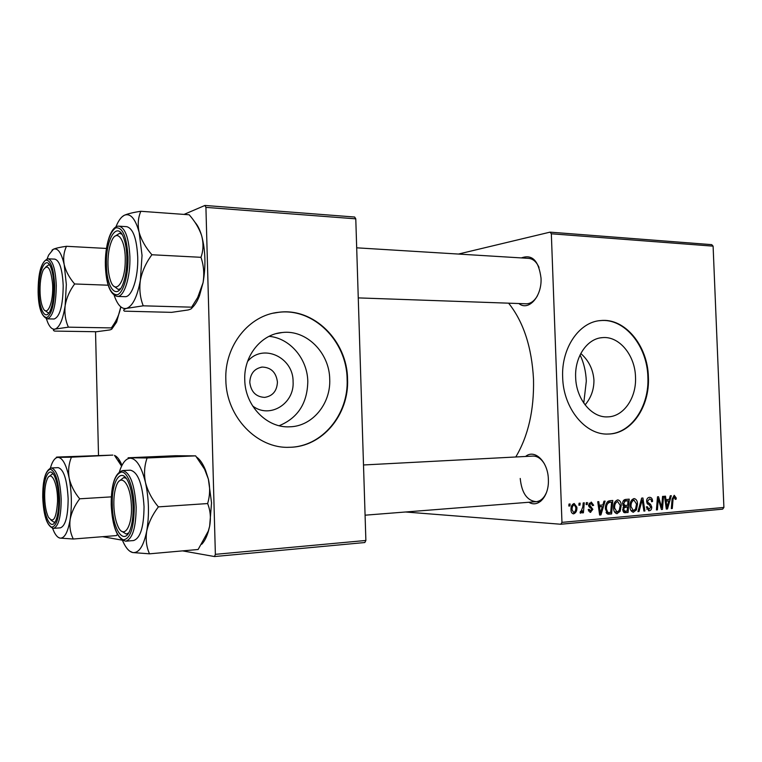<?xml version="1.0" encoding="UTF-8"?>
<svg xmlns="http://www.w3.org/2000/svg" width="762" height="762" viewBox="0 0 762 762"><rect width="100%" height="100%" fill="white"/><g stroke="black" fill="none" stroke-linecap="round" stroke-linejoin="round"><path stroke-width="1.14" d="M247.545 361.54C262.547 342.9 293.465 357.159 293.084 381.619C294.627 403.708 269.577 419.271 252.574 405.898M249.784 382.333C251.003 391.878 255.965 396.897 264.671 397.393C272.701 396.078 276.958 390.982 277.435 382.095C276.196 372.447 271.148 367.436 262.261 367.065C254.422 368.475 250.269 373.561 249.784 382.333M244.754 379.819C244.983 405.822 266.986 428.273 289.712 426.806C312.391 426.415 330.918 403.746 329.717 379.2C329.479 352.777 306.429 329.489 282.226 332.518C261.252 334.175 243.697 355.797 244.754 379.819M279.159 425.72C297.799 418.033 307.353 403.288 307.8 381.495C307.486 358.902 290.008 338.118 269.062 336.337M225.838 379.914C226.152 417.005 257.337 448.932 289.455 447.284C322.488 447.142 349.31 414.328 347.548 379.028C347.215 341.071 313.877 307.429 278.74 312.277C249.184 315.02 224.352 345.691 225.838 379.914M288.512 447.294L289.036 447.294C322.059 447.151 348.872 414.347 347.11 379.076C346.777 341.138 313.458 307.515 278.33 312.363L273.377 313.172M580.796 353.492C588.74 360.54 593.122 369.408 593.941 380.086C594.027 389.515 591.074 397.783 585.083 404.898M635.508 376.961C636.641 397.669 623.716 416.681 607.724 416.871C591.741 417.967 576.12 399.107 575.653 377.4C574.596 356.826 587.254 338.423 602.418 337.633C619.125 335.852 635.041 355.168 635.508 376.961M562.67 377.457C563.318 408.518 585.587 435.388 608.276 434.035C631.441 433.949 650.024 406.517 648.386 376.838C647.71 345.605 624.83 317.773 600.675 320.554C579.215 321.859 561.175 348.043 562.67 377.457M607.819 434.045C630.955 433.921 649.5 406.517 647.871 376.876C647.186 345.662 624.316 317.849 600.17 320.631L598.999 320.754M520.008 303.581L519.998 304.276M521.379 257.918C532.2 253.984 538.744 260.709 541.02 278.082C542.106 296.475 528.514 311.572 518.874 303.543M358.264 297.894L526.171 303.79C530.533 303.8 534.286 301.133 537.42 295.808M525.561 456.467C534.705 448.694 548.097 461.705 548.364 479.422C549.288 495.957 538.41 508.292 528.866 502.263M520.227 478.46C521.694 492.957 527.018 500.701 536.2 501.682C540.687 501.177 544.163 497.996 546.63 492.128M508.616 303.181C523.513 321.878 531.809 347.272 533.514 379.371C534.172 410.089 528.257 435.959 515.779 456.981M551.336 233.782L550.031 232.143L711.718 244.65L713.099 246.145L551.336 233.782L561.965 522.38L723.9 507.444L722.633 509.149L560.784 524.246L405.517 511.997M550.031 232.143L458.429 254.06M586.302 502.653L587.378 502.568L587.226 504.52L586.13 504.606L586.302 502.653M579.053 503.244L580.13 503.158L579.977 505.12L578.872 505.206L579.053 503.244M617.63 499.92L617.896 499.91C620.039 500.482 621.154 502.31 621.249 505.377L620.116 511.369L616.925 513.645C614.744 513.036 613.629 511.159 613.591 508.016C613.42 503.787 614.763 501.082 617.63 499.92M603.971 501.206L605.104 501.11L600.923 514.931L599.627 515.045L597.732 501.72L598.789 501.634L599.265 505.273L602.866 504.968L603.971 501.206M625.278 499.462L629.212 499.139L628.059 512.493L624.173 512.616L622.706 509.74L623.935 506.387L622.602 503.815C622.64 501.367 623.526 499.92 625.278 499.462M641.652 498.119L642.928 498.015L644.909 510.978L643.9 511.064L642.204 499.958L639.023 511.502L637.946 511.607L641.652 498.119M676.218 497.967L676.18 499.139L675.227 499.386L674.218 496.795L673.046 499.32L672.294 508.511L671.322 508.606L672.094 499.072L674.218 495.29L676.218 497.967L675.237 497.919M662.559 496.414L663.55 496.329L662.454 509.397L661.426 509.492L658.292 498.729L657.416 509.854L656.415 509.94L657.501 496.824L658.539 496.738L661.683 507.482L662.559 496.414M713.099 246.145L723.9 507.444M670.265 495.786L671.312 495.7L667.493 508.949L666.312 509.054L664.512 496.252L665.493 496.176L665.95 499.662L669.265 499.386L670.265 495.786M649.424 497.319L649.786 497.3C651.596 497.529 652.51 498.919 652.548 501.482L651.567 501.72L651.243 499.824L649.681 498.834L647.567 501.186L647.871 502.31L650.548 504.311L651.777 507.063C651.739 509.292 650.891 510.53 649.243 510.759L646.3 506.94L647.29 506.711L648.995 509.235L650.796 507.225L646.576 501.396C646.671 498.939 647.614 497.576 649.424 497.319M633.965 498.577L634.222 498.577C636.327 499.139 637.423 500.948 637.518 503.987L636.413 509.921L633.289 512.178C631.146 511.569 630.05 509.711 630.003 506.597C629.831 502.406 631.155 499.739 633.965 498.577M593.617 505.216L592.569 505.654L591.112 503.32L589.607 504.949L592.846 509.34L590.407 512.34L588.178 509.549L589.236 509.283L590.721 511.092L591.655 508.864L589.15 506.892L588.54 505.149L591.264 502.082L593.617 505.216L592.531 505.149M609.819 500.729L612.781 500.482L611.6 513.969L607.819 514.14L605.399 509.026C605.209 505.616 606.152 502.996 608.219 501.177L609.819 500.729M574.167 503.472L576.891 507.206C577.12 510.645 576.053 512.855 573.691 513.826L573.434 513.826C571.833 513.436 571.024 512.121 570.995 509.892C570.814 506.568 571.871 504.425 574.167 503.472M583.206 502.91L584.292 502.815L583.387 512.797L582.301 512.893L582.501 510.826L580.777 513.197L580.082 512.902L580.453 511.321L581.015 511.588L582.806 506.901L583.206 502.91M569.004 504.073L570.09 503.977L569.938 505.949L568.823 506.044L569.004 504.073M205.921 207.378L204.93 205.454L354.625 217.027L355.778 218.837L205.921 207.378L215.37 554.345L365.874 540.468L364.836 542.525L214.484 556.546L182.556 550.878M122.082 540.144L102.594 536.686M95.536 331.718L98.508 455.343M204.93 205.454L184.052 214.408M355.778 218.837L365.874 540.468M214.484 556.546L215.37 554.345M560.784 524.246L561.965 522.38M539.02 267.443C536.477 261.785 533.009 258.766 528.628 258.366M544.573 464.144C541.287 458.686 537.401 456 532.905 456.086L532.886 456.086M661.378 509.34L662.454 509.397M657.349 498.691L658.292 498.729M657.063 502.12L658.073 502.168M656.425 509.797L657.416 509.854M659.711 503.968L660.787 504.025M660.787 507.435L661.683 507.482M666.283 508.883L667.493 508.949M664.988 499.624L665.95 499.662M667.655 504.873L668.788 500.939L666.14 501.158L666.979 507.578L667.655 504.873M665.15 500.767L668.788 500.939M666.093 507.53L666.979 507.578M665.197 501.12L666.14 501.158M675.246 499.1L676.18 499.139M671.332 508.464L672.294 508.511M651.567 501.434L652.548 501.482M646.576 501.148L647.567 501.186M646.671 502.253L647.871 502.31M647.586 504.158L650.548 504.311M650.777 507.006L651.777 507.063M648.443 510.711L649.243 510.759M646.3 506.959L647.29 507.016M643.88 510.921L644.909 510.978M641.166 499.91L642.204 499.958M637.984 511.445L639.023 511.502M636.499 503.939L637.518 503.987M634.984 509.835L636.413 509.921M632.87 512.121L633.603 512.169M635.584 508.978L636.508 504.006L633.946 500.129C631.822 501.196 630.85 503.368 631.031 506.644L633.374 510.626L635.584 508.978M630.003 506.597L631.031 506.644M631.669 500.015L633.946 500.129M623.945 500.053L623.907 500.586M623.487 505.406L623.43 506.044M623.564 512.226L628.059 512.493M627.164 511.026L627.526 506.854L624.221 507.692L623.726 509.597L624.935 511.197L627.164 511.026M623.64 506.644L627.526 506.854M622.697 509.53L623.726 509.597M623.011 507.625L624.221 507.692M627.659 505.292L628.04 500.786L625.126 501.101L623.63 503.768L625.088 505.492L627.659 505.292M623.487 500.567L628.04 500.786M622.602 503.72L623.63 503.768M623.221 501.005L625.126 501.101M592.55 505.33L593.627 505.387M589.045 503.225L590.95 503.33M588.54 504.892L589.607 504.949M588.607 505.72L589.864 505.787M591.75 509.273L592.846 509.34M589.912 512.274L590.712 512.331M598.665 505.235L598.37 506.206M599.599 514.845L600.923 514.931M598.227 505.216L599.265 505.273M601.104 510.683L602.351 506.587L599.475 506.825L600.361 513.512L601.104 510.683M598.389 506.368L602.351 506.587M599.399 513.445L600.361 513.512M598.446 506.768L599.475 506.825M606.571 512.521L606.514 513.188M606.99 513.683L611.6 513.969M610.686 512.493L611.591 502.148L610.257 502.253C607.514 502.834 606.238 505.092 606.447 509.026L607.847 512.512L610.686 512.493M607.304 501.929L611.591 502.148M606.066 512.407L607.847 512.512M605.39 508.959L606.447 509.026M607.162 502.101L610.257 502.253M620.211 505.32L621.249 505.377M618.668 511.283L620.116 511.369M616.487 513.588L617.249 513.636M619.268 510.416L620.22 505.397L617.611 501.472C615.439 502.558 614.448 504.758 614.629 508.063L617.02 512.083L619.268 510.416M613.591 508.006L614.629 508.063M575.796 507.14L576.891 507.206M573.072 513.779L573.691 513.826M573.691 512.578C575.3 511.645 576.005 509.94 575.815 507.444L574.205 504.711C572.643 505.673 571.938 507.368 572.091 509.797L573.691 512.578M570.995 509.73L572.091 509.797M578.882 505.063L579.977 505.12M582.32 512.721L583.387 512.797M581.901 510.788L582.501 510.826M586.14 504.463L587.226 504.52M568.833 505.892L569.938 505.949M583.768 403.079L586.311 381.152C585.892 371.437 583.806 362.693 580.063 354.93M115.891 226.971L116.586 225.295C118.891 220.037 121.472 216.694 124.349 215.255C130.416 212.884 135.35 218.58 139.151 232.353L142.037 255.394L140.37 280.226C142.161 271.224 145.999 262.738 151.905 254.756C145.656 247.593 141.408 240.125 139.151 232.353C137.522 224.704 138.084 217.684 140.827 211.284C133.369 212.398 127.873 213.722 124.349 215.255L122.072 216.827M126.844 257.232C126.997 267.948 125.692 276.93 122.92 284.188C116.738 300.495 106.661 288.046 106.461 265.224C105.318 238.858 117.758 219.056 124.044 238.954C125.701 243.945 126.635 250.031 126.844 257.232M114.052 286.312L118.243 289.455L120.539 288.693L118.243 289.455L114.052 286.312M137.722 257.051C136.712 238.506 133.055 228.381 126.73 226.676L119.005 226.171C125.254 227.876 128.883 238.039 129.883 256.661C130.578 277.32 124.073 297.247 117.291 296.428L124.978 296.675C131.836 297.485 138.427 277.644 137.722 257.051M140.827 211.284L189.176 214.779C194.729 221.075 198.768 227.705 201.311 234.677L201.797 236.249C203.625 243.678 203.349 250.698 200.968 257.308L151.905 254.756M200.968 257.308C203.749 265.424 204.445 273.891 203.054 282.721L197.682 297.513L191.643 307.172L143.227 305.819C140.113 297.875 139.16 289.341 140.37 280.226C137.322 296.675 132.759 306.048 126.663 308.353L143.227 305.819M191.643 307.172C192.586 308.124 191.405 309.067 188.081 309.982L171.583 312.353L124.473 311.163C122.977 310.248 123.711 309.315 126.663 308.353C122.063 309.401 118.11 305.676 114.833 297.18L114.186 295.342M194.862 222.18C197.425 224.923 199.587 229.095 201.339 234.706L201.797 236.249C205.492 250.622 205.921 266.109 203.054 282.721L199.482 295.742C197.282 301.419 194.748 305.476 191.881 307.915M121.92 234.277L119.624 233.286L115.3 236.049L119.624 233.286L121.92 234.277M125.235 260.956C125.835 239.84 116.815 227.619 111.5 241.354C109.318 246.726 108.128 253.489 107.956 261.652C107.89 269.262 108.756 275.625 110.557 280.749C115.319 295.265 125.178 282.702 125.235 260.956M52.559 283.721C50.806 267.957 47.673 263.433 43.148 270.167C40.719 276.025 39.71 283.902 40.119 293.799C40.472 299.485 41.329 303.981 42.701 307.267C46.958 318.373 53.892 302.39 52.559 283.721M45.749 266.957L48.692 264.862L49.778 265.214L48.692 264.862L45.749 266.957M49.168 312.62L48.092 312.887L45.196 310.601L48.092 312.887L49.168 312.62M47.111 258.889L48.654 255.051L53.35 249.25C57.798 247.583 61.417 252.727 64.208 264.681L66.342 284.474L65.161 305.562C66.494 297.942 69.647 290.751 74.628 283.969C69.38 277.844 65.903 271.415 64.208 264.681C63.056 258.061 63.818 251.927 66.494 246.297C60.369 247.136 55.988 248.117 53.35 249.25L51.978 250.184M53.845 285.855C53.959 296.323 52.768 304.571 50.263 310.591C45.672 321.469 39.11 310.01 38.91 291.713C38.148 270.977 45.872 254.365 50.806 267.272C52.607 271.824 53.616 278.016 53.845 285.855M63.198 285.674C62.408 269.424 59.627 260.575 54.854 259.128L48.035 258.804C52.74 260.252 55.483 269.119 56.274 285.426C56.007 305.572 53.007 316.716 47.292 318.859L54.092 319.002C59.884 316.868 62.922 305.752 63.198 285.674M106.451 248.45L66.494 246.297M108.185 285.207L74.628 283.969M68.38 327.165C65.418 320.469 64.341 313.268 65.161 305.562C62.97 319.459 59.646 327.289 55.178 329.06L68.38 327.165L111.357 327.908C112.709 328.584 112.176 329.27 109.766 329.946L96.526 331.737L54.616 331.089C52.864 330.432 53.054 329.755 55.178 329.06C52.464 329.727 50.006 327.603 47.816 322.678L46.349 318.716M112.043 328.746L116.605 322.107L120.758 307.057C119.491 313.792 116.757 320.164 112.547 326.174L111.357 327.908M113.976 507.978C114.481 515.217 115.757 521.208 117.815 525.961C123.73 540.572 133.055 525.99 131.283 503.758C130.178 482.86 120.396 472.478 116.081 486.604C114.205 492.414 113.509 499.539 113.976 507.978M128.588 532.962L126.244 534.038L121.777 531.304L126.244 534.038L128.588 532.962M119.539 480.832L123.73 477.555L126.14 478.307L123.73 477.555L119.539 480.832M195.624 455.857L204.616 469.287L208.369 479.088L211.541 502.844L209.645 526.199L208.331 531L198.13 549.497L149.523 553.822C146.428 547.03 145.494 539.467 146.723 531.124C148.552 522.818 152.429 514.731 158.382 506.873C152.086 499.386 147.79 491.29 145.494 482.575C143.828 473.935 144.361 465.744 147.095 457.981L128.121 457.781L175.336 455.733L195.624 455.857L147.095 457.981M196.606 457.086C199.939 459.381 202.902 463.734 205.502 470.135L208.369 479.088C210.245 487.442 209.998 495.605 207.626 503.558C210.398 510.55 211.074 518.093 209.645 526.199L208.531 530.752C206.759 536.915 204.492 541.411 201.72 544.268M112.309 504.806C111.319 480.536 121.768 465.563 128.673 482.918C131.293 489.366 132.769 497.415 133.093 507.054C133.245 515.283 132.455 522.284 130.693 528.056C125.016 547.526 112.471 530.562 112.309 504.806M125.768 541.191L133.521 540.553C140.37 538.305 143.875 526.99 144.037 506.616C142.58 484.184 138.017 472.04 130.359 470.183L122.634 470.564C130.207 472.43 134.712 484.622 136.16 507.14C135.998 527.59 132.54 538.944 125.768 541.191C117.196 539.086 112.338 526.913 111.204 504.692M207.626 503.558L158.382 506.873M129.778 551.183L132.759 552.555L149.523 553.822M119.434 471.773L119.977 470.116C122.768 462.315 126.244 458.343 130.407 458.191C136.589 458.791 141.618 466.916 145.494 482.575C148.981 499.053 149.39 515.236 146.723 531.124C143.618 546.097 138.97 553.241 132.759 552.555C129.254 551.745 126.054 548.211 123.158 541.944L122.482 540.391M44.653 494.938C44.672 504.282 45.882 511.635 48.311 517.017C53.302 523.799 56.388 518.646 57.541 501.539C57.988 483.089 50.816 468.897 46.949 479.793C45.529 483.508 44.758 488.556 44.653 494.938M55.159 521.846L54.045 522.237L51.016 520.198L54.045 522.237L55.159 521.846M49.406 476.326L52.264 473.945L53.397 474.202L52.264 473.945L49.406 476.326M43.539 497.376C42.862 478.107 49.454 464.849 54.559 476.24C57.026 481.727 58.417 489.318 58.741 499.024C58.874 507.683 58.007 514.569 56.159 519.684C51.673 532.39 43.72 517.665 43.539 497.376M53.54 528.352L60.389 527.847C65.456 525.971 68.037 516.236 68.142 498.653C67.066 479.622 63.732 469.278 58.15 467.639L51.321 467.963C56.826 469.602 60.122 479.984 61.189 499.081C61.093 516.712 58.541 526.475 53.54 528.352C47.177 526.628 43.577 516.274 42.729 497.291M71.409 457.19L112.824 455.095L57.502 457.048C55.759 457.229 55.969 457.343 58.122 457.381C62.655 457.895 66.332 464.82 69.171 478.145C67.989 470.802 68.742 463.81 71.409 457.19L58.122 457.381C55.683 457.429 53.531 459.705 51.673 464.21L50.33 468.144M114.481 455.381L121.596 466.154M79.686 498.805C74.4 492.442 70.895 485.556 69.171 478.145C71.714 492.147 72.038 505.939 70.123 519.513C71.485 512.397 74.666 505.501 79.686 498.805L111.319 496.872M73.314 539.01C70.361 533.152 69.294 526.656 70.123 519.513C67.904 532.343 64.513 538.543 59.979 538.115L73.314 539.01L116.443 535.591L117.081 534.705M117.348 534.324L116.443 535.591M58.179 537.315L59.979 538.115C57.931 537.667 55.988 535.648 54.169 532.047L52.549 528.285M114.51 455.428C116.805 456.343 118.948 458.867 120.948 463.01L121.977 465.382M665.645 504.33L666.607 504.377M672.074 499.272L673.046 499.32M647.005 503.349L649.319 503.472M640.413 502.634L641.49 502.682M624.23 512.636L625.554 512.721M623.449 506.863L625.859 506.997M623.335 500.805L626.135 500.939M588.893 506.52L590.921 506.635M598.922 510.121L599.97 510.178M607.733 514.112L609.105 514.198M127.997 256.775C126.663 236.449 122.539 226.819 115.614 227.895C108.966 233.134 105.566 245.716 105.404 265.633C106.528 285.074 110.48 294.799 117.262 294.789C123.33 293.046 128.502 275.158 127.997 256.775M54.683 285.521C53.692 268.129 50.663 259.68 45.596 260.204C40.719 264.309 38.224 274.92 38.129 292.017C38.986 308.753 41.91 317.259 46.901 317.506C51.911 314.058 54.502 303.4 54.683 285.521M111.233 504.692C112.366 524.713 116.395 536.429 123.32 539.839C130.312 538.934 133.96 528.047 134.255 507.178C133.836 488.528 127.778 472.059 121.644 472.03C114.871 473.945 111.395 484.822 111.233 504.692M42.748 497.291C43.615 514.464 46.587 524.437 51.664 527.199C56.759 526.266 59.407 516.903 59.588 499.11C58.588 481.213 55.502 471.249 50.34 469.221C45.377 470.878 42.853 480.241 42.748 497.291M540.649 501.329L365.084 515.188M600.17 320.631L600.675 320.554M602.418 337.633L600.78 337.833M276.311 333.604L282.226 332.518M260.947 367.246L262.261 367.065M648.995 509.235L646.728 509.111M633.374 510.626L630.926 510.483M634.127 500.12L631.679 500.005M624.935 511.197L622.906 511.073M625.088 505.492L622.945 505.377M591.112 503.32L589.055 503.215M590.531 511.102L588.474 510.969M608.267 512.626L606.104 512.493M617.02 512.083L614.515 511.931M119.005 226.171C110.852 225.409 104.775 245.621 105.375 265.652M105.375 265.738C106.156 284.255 110.128 294.484 117.291 296.428M199.482 295.742L197.682 297.513M528.695 258.366L356.692 247.821M48.035 258.804C41.405 261.223 38.1 272.301 38.119 292.017M38.119 292.084C38.443 307.648 41.5 316.573 47.292 318.859M116.605 322.107L112.547 326.174M363.503 464.972L532.905 456.086M122.634 470.564C114.948 473.069 111.138 484.432 111.204 504.654M205.502 470.135L204.616 469.287M51.321 467.963C45.51 469.954 42.653 479.727 42.729 497.272M120.948 463.01L118.11 460.296"/></g></svg>
